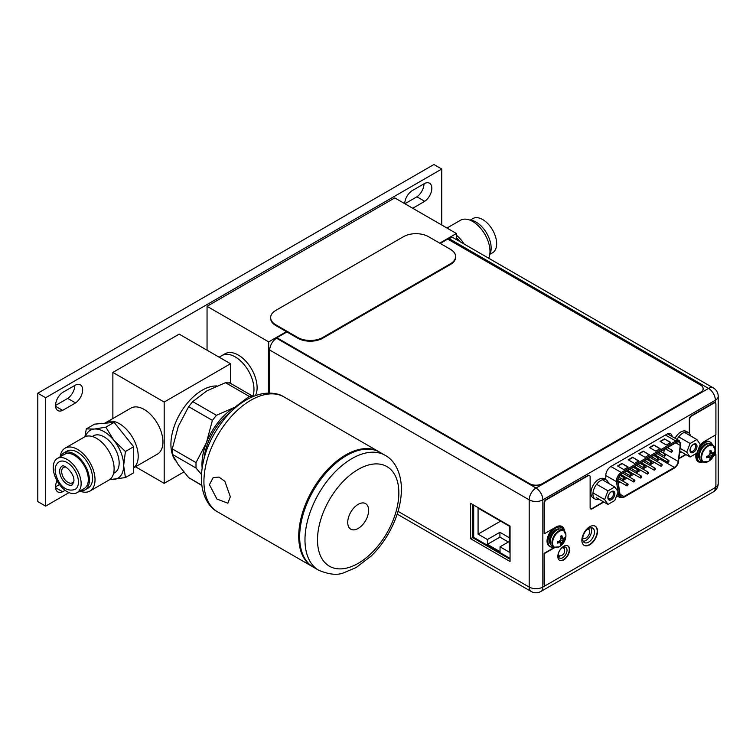 <?xml version="1.0" encoding="UTF-8"?>
<svg xmlns="http://www.w3.org/2000/svg" width="756" height="756" viewBox="0 0 756 756"><rect width="100%" height="100%" fill="white"/><g stroke="black" fill="none" stroke-linecap="round" stroke-linejoin="round"><path stroke-width="1.13" d="M183.85 471.98L164.184 483.339L135.504 466.783M230.514 363.749L164.184 402.05L112.871 372.415L179.2 334.124L230.514 363.749L230.514 383.339M164.184 402.05L164.184 483.339M112.871 372.415L112.871 418.54M133.67 467.841L157.428 454.12A26.555 15.328 -120 0 0 161.5 432.848A26.555 15.328 -120 0 0 144.16 409.45A26.555 15.328 -120 0 0 130.882 408.136L106.161 422.406A26.555 15.328 60 0 1 119.439 423.719A26.555 15.328 60 0 1 136.496 446.21A26.555 15.328 60 0 1 133.67 467.756A26.555 15.328 -120 0 0 138.206 456.237A26.555 15.328 -120 0 0 126.621 429.521A26.555 15.328 -120 0 0 106.161 422.406L104.725 423.237M216.84 385.957A44.254 25.543 120 0 0 170.913 444.405A44.254 25.543 120 0 0 172.037 453.373M172.444 454.696A44.254 25.543 120 0 0 175.789 460.971M229.559 383.046L225.486 382.687L206.889 390.861L192.723 401.606L188.66 406.662L178.246 426.497L172.274 448.884L172.274 454.309L178.246 464.685L188.66 477.622L201.814 485.475M201.427 474.39L196.002 468.011L196.002 462.587L206.407 442.751L212.389 420.355L216.452 415.299L235.05 407.125L249.225 396.38L252.306 395.917L253.062 396.503M202.107 467.662A46.768 27.008 -60 0 1 201.975 464.401A46.768 27.008 -60 0 1 206.407 442.751A46.768 27.008 -60 0 1 235.05 407.125A46.768 27.008 -60 0 1 237.932 405.603M230.741 412.02A44.254 25.543 120 0 0 204.063 458.221M312.946 566.915A66.377 38.32 -60 0 1 312.474 566.65A66.377 38.32 -60 0 1 298.724 536.269A66.377 38.32 -60 0 1 327.698 469.467A66.377 38.32 -60 0 1 378.85 451.691A66.377 38.32 -60 0 1 379.314 451.965M213.069 477.612L218.947 477.074L224.872 481.317L230.325 496.777L227.849 503.203L216.934 499.055L209.431 484.709L213.192 477.546M299.659 536.807A66.377 38.32 120 0 0 313.409 567.198L318.73 570.27A66.377 38.32 -60 0 1 304.98 539.878A66.377 38.32 -60 0 1 304.98 539.604A66.377 38.32 -60 0 1 334.067 472.972A66.377 38.32 -60 0 1 385.106 455.301L379.786 452.23A66.377 38.32 120 0 0 328.633 470.015A66.377 38.32 120 0 0 299.659 536.807M368.626 510.366A14.77 8.533 120 0 0 365.564 503.6A14.77 8.533 120 0 0 354.177 507.56A14.77 8.533 120 0 0 347.732 522.424A14.77 8.533 120 0 0 350.784 529.191A14.77 8.533 120 0 0 362.171 525.231A14.77 8.533 120 0 0 368.626 510.366M252.806 396.276A26.555 15.328 -120 0 0 235.21 356.889A26.555 15.328 -120 0 0 221.933 355.566A26.555 15.328 60 0 1 242.392 362.682A26.555 15.328 60 0 1 253.978 389.397A26.555 15.328 60 0 1 252.806 396.276M84.937 436.751L86.297 428.917L94.566 424.144L114.118 422.396L133.67 446.73L133.67 472.802L125.411 477.575L109.639 479.625M133.67 446.73L125.411 451.502L123.663 465.545L125.411 477.575M85.513 436.514A27.66 15.97 60 0 1 94.33 429.049A27.66 15.97 60 0 1 104.101 431.676A27.66 15.97 60 0 1 113.882 440.342A27.66 15.97 60 0 1 123.663 465.545A27.66 15.97 60 0 1 113.882 479.455A27.66 15.97 60 0 1 110.168 479.219M113.58 473.36L114.751 472.689A21.281 12.285 -120 0 0 118.012 455.632A21.281 12.285 -120 0 0 104.101 436.873A21.281 12.285 -120 0 0 93.46 435.825L92.298 436.495M86.297 428.917L94.33 429.049L105.849 427.168L113.882 440.342L125.411 451.502M114.118 422.396L105.849 427.168M89.898 491.069L108.987 480.051A24.778 14.307 -120 0 0 112.786 460.196A24.778 14.307 -120 0 0 96.598 438.357A24.778 14.307 -120 0 0 84.209 437.129L65.12 448.147A24.778 14.307 60 0 1 77.509 449.376A24.778 14.307 60 0 1 93.697 471.215A24.778 14.307 60 0 1 89.898 491.069A24.778 14.307 60 0 1 79.881 491.022M60.149 456.841A24.778 14.307 60 0 1 65.12 448.147M85.022 489.85L88.15 488.045A21.281 12.285 -120 0 0 91.41 470.988A21.281 12.285 -120 0 0 77.509 452.23A21.281 12.285 -120 0 0 66.868 451.171L63.74 452.986A21.281 12.285 60 0 1 74.381 454.035A21.281 12.285 60 0 1 88.282 472.793A21.281 12.285 60 0 1 85.022 489.85A21.281 12.285 60 0 1 80.259 490.805M60.527 456.624A21.281 12.285 60 0 1 63.74 452.986M77.055 492.657L84.247 488.508A19.732 11.397 -120 0 0 87.271 472.689A19.732 11.397 -120 0 0 74.381 455.301A19.732 11.397 -120 0 0 64.515 454.328L57.314 458.476A19.732 11.397 60 0 1 67.18 459.459A19.732 11.397 60 0 1 80.079 476.847A19.732 11.397 60 0 1 77.055 492.657A19.732 11.397 60 0 1 67.18 491.683A19.732 11.397 60 0 1 54.29 474.295A19.732 11.397 60 0 1 57.314 458.476M75.146 489.368A15.933 9.195 -120 0 0 78.444 482.073A15.933 9.195 -120 0 0 71.499 466.046A15.933 9.195 -120 0 0 59.223 461.774C56.511 463.513 55.15 466.301 55.141 470.147C55.727 479.531 63.457 493.413 75.146 489.368M59.677 471.234A10.622 6.133 -120 0 0 64.307 481.922A10.622 6.133 -120 0 0 72.491 484.766L73.918 480.986C74.655 472.925 63.145 463.334 61.879 466.376A10.622 6.133 -120 0 0 59.677 471.234M66.084 467.161A8.855 5.112 -120 0 0 63.513 467.473A8.855 5.112 -120 0 0 61.68 471.527A8.855 5.112 -120 0 0 65.545 480.429A8.855 5.112 -120 0 0 72.359 482.8A8.855 5.112 -120 0 0 73.908 480.731M441.75 225.023L441.75 169.032L45.625 397.732L45.625 506.123L69.032 492.61M412.719 208.269L424.74 201.323A11.019 6.36 120 0 0 431.827 188.272A11.019 6.36 120 0 0 429.55 183.226A11.019 6.36 120 0 0 424.74 183.406L411.822 190.862A11.019 6.36 120 0 0 404.734 203.657M75.553 402.929A11.019 6.36 120 0 0 82.64 389.879A11.019 6.36 120 0 0 80.353 384.832A11.019 6.36 120 0 0 75.553 385.012L62.625 392.468A11.019 6.36 120 0 0 55.538 405.518A11.019 6.36 120 0 0 57.825 410.565A11.019 6.36 120 0 0 62.625 410.385L75.553 402.929L67.728 398.412L55.538 405.443M57.021 480.75A11.019 6.36 120 0 0 55.538 486.883A11.019 6.36 120 0 0 57.825 491.929A11.019 6.36 120 0 0 62.625 491.75L65.12 490.313M441.75 169.032L433.925 164.515L37.8 393.214L37.8 501.606L45.625 506.123M37.8 393.214L45.625 397.732M424.003 183.831A11.019 6.36 -60 0 1 416.915 196.806L404.895 203.751M74.816 385.437A11.019 6.36 -60 0 1 67.728 398.412M59.469 484.539L55.538 486.807M424.74 201.323L416.915 196.806M55.575 406.312L62.625 410.385M55.575 487.677L62.625 491.75M207.049 350.198L207.049 306.303L394.783 197.911L456.426 233.5L439.727 243.139M268.692 393.073L268.692 341.892L207.049 306.303M255.434 395.586A26.555 15.328 -120 0 0 257.106 387.592A26.555 15.328 -120 0 0 245.52 360.877A26.555 15.328 -120 0 0 225.061 353.761L219.136 357.182M268.692 341.892L286.411 331.657M456.426 239.595L456.426 233.5M460.177 241.769A21.244 12.266 -120 0 0 456.426 237.942M456.426 235.248A24.466 14.128 60 0 1 464.184 244.075M488.716 258.24A24.466 14.128 -120 0 0 489.992 251.436A24.466 14.128 -120 0 0 479.313 226.819A24.466 14.128 -120 0 0 460.461 220.27L446.985 228.047M489.746 254.659A21.244 12.266 -120 0 0 491.154 248.138A21.244 12.266 -120 0 0 469.778 220.081M489.926 254.29L492.572 252.759A19.732 11.397 -120 0 0 496.664 243.725A19.732 11.397 -120 0 0 488.045 223.87A19.732 11.397 -120 0 0 472.84 218.578L470.194 220.109M472.566 536.524L473.7 537.176M473.7 532.687L472.566 532.044M510.054 558.382L473.7 537.384L473.7 505.084M487.403 544.358L487.403 539.519L478.075 534.133L478.075 508.127L509.364 526.185L509.364 552.201L500.037 546.815L500.037 551.663L487.403 544.358L499.914 537.138L499.914 532.29L487.403 539.519M509.364 537.752L499.914 532.29M500.604 521.13L478.075 534.133M509.364 541.438L500.037 546.815M508.363 542.014L499.914 537.138M586.958 539.708L587.837 538.905M587.885 529.03A5.226 3.015 -60 0 1 589.226 529.899A5.226 3.015 -60 0 1 589.652 531.648A5.226 3.015 -60 0 1 584.237 538.537A5.226 3.015 -60 0 1 582.772 537.762M680.296 444.689A5.49 3.166 120 0 0 679.162 442.175A5.49 3.166 120 0 0 676.422 442.449L621.876 473.936A5.49 3.166 120 0 0 618.002 480.655A5.49 3.166 120 0 0 618.049 481.336L620.109 494.963A5.49 3.166 120 0 0 621.196 496.786A5.49 3.166 120 0 0 623.946 496.522L674.352 467.416A5.49 3.166 120 0 0 678.189 461.434L680.249 445.426A5.49 3.166 120 0 0 680.296 444.689M664.259 449.461L663.787 453.127A5.49 3.166 -60 0 1 663.759 453.335M663.116 455.414A5.49 3.166 -60 0 1 662.398 456.7M660.99 458.344A5.49 3.166 -60 0 1 659.96 459.1L656.435 461.141M618.323 483.141L620.203 482.054M622.33 480.825L627.026 478.113M629.153 476.894L633.849 474.182M635.976 472.954L640.672 470.241M642.798 469.013L647.495 466.301M649.612 465.072L654.309 462.36M655.717 455.301L655.547 456.378L655.849 455.377M656.019 456.038L655.764 456.662M656.586 456.029L656.047 455.66L656.709 456.095L656.113 457.153M654.479 455.849L654.998 456.151M623.804 469.57L628.189 467.047L621.923 463.428L617.548 465.961L623.804 469.57M666.357 445L670.742 442.477L664.477 438.858L660.101 441.391L666.357 445M634.445 463.428L638.82 460.905L632.564 457.285L628.189 459.818L634.445 463.428M655.717 451.143L660.101 448.62L653.845 445L649.461 447.533L655.717 451.143M645.076 457.285L649.461 454.762L643.205 451.143L638.82 453.676L645.076 457.285M627.867 467.227L621.923 463.428M621.923 463.787L617.86 466.14M670.421 442.657L664.477 438.858M664.477 439.227L660.413 441.57M638.508 461.084L632.564 457.285M632.564 457.654L628.501 459.998M659.79 448.799L653.845 445M653.845 445.369L649.773 447.713M649.149 454.942L643.205 451.143M643.205 451.512L639.132 453.855M656.104 455.528L656.709 456.095M656.132 456.775L656.265 456.227M656.142 456.114L655.669 456.444M668.984 460.867A1.058 0.614 -60 0 1 667.482 461.736A1.058 0.614 -60 0 1 668.984 460.867M655.348 468.739A1.058 0.614 -60 0 1 653.845 469.608A1.058 0.614 -60 0 1 655.348 468.739M641.702 476.62A1.058 0.614 -60 0 1 640.2 477.48A1.058 0.614 -60 0 1 641.702 476.62M628.056 484.492A1.058 0.614 -60 0 1 626.554 485.361A1.058 0.614 -60 0 1 628.056 484.492M665.573 454.743A1.058 0.614 -60 0 1 664.07 455.613A1.058 0.614 -60 0 1 665.573 454.743M651.937 462.615A1.058 0.614 -60 0 1 650.434 463.485A1.058 0.614 -60 0 1 651.937 462.615M638.291 470.497A1.058 0.614 -60 0 1 636.788 471.357A1.058 0.614 -60 0 1 638.291 470.497M624.645 478.368A1.058 0.614 -60 0 1 623.142 479.238A1.058 0.614 -60 0 1 624.645 478.368M631.468 474.428A1.058 0.614 -60 0 1 629.965 475.297A1.058 0.614 -60 0 1 631.468 474.428M645.114 466.556A1.058 0.614 -60 0 1 643.611 467.425A1.058 0.614 -60 0 1 645.114 466.556M658.75 458.675A1.058 0.614 -60 0 1 657.247 459.544A1.058 0.614 -60 0 1 658.75 458.675M672.396 450.803A1.058 0.614 -60 0 1 670.893 451.672A1.058 0.614 -60 0 1 672.396 450.803M634.879 480.551A1.058 0.614 -60 0 1 633.377 481.421A1.058 0.614 -60 0 1 634.879 480.551M648.525 472.68A1.058 0.614 -60 0 1 647.023 473.549A1.058 0.614 -60 0 1 648.525 472.68M662.162 464.808A1.058 0.614 -60 0 1 660.659 465.668A1.058 0.614 -60 0 1 662.162 464.808M707.125 456.246L707.673 457.106L706.529 457.767L706.529 456.388A13.145 7.588 180 0 0 708.088 455.972A12.918 10.187 144.9 0 0 709.582 454.488A12.918 10.187 95.1 0 0 710.13 452.447A13.145 7.588 60 0 0 709.704 450.888L710.895 450.207A13.145 7.588 -120 0 1 711.311 451.767A12.918 2.731 -141.2 0 1 712.265 452.938A12.918 2.731 -158.8 0 0 713.352 452.938A13.145 7.588 180 0 0 714.07 452.041L714.118 452.693A13.173 7.607 -0 0 0 714.978 450A13.173 7.607 -0 0 0 714.978 449.896A9.441 5.453 120 0 0 714.978 449.697L712.71 445.104L710.961 444.093A9.686 5.594 120 0 0 703.486 446.683A9.686 5.594 120 0 0 699.262 456.435A9.686 5.594 120 0 0 701.266 460.876L703.023 461.888A9.686 5.594 -60 0 1 701.01 457.456A9.686 5.594 -60 0 1 705.244 447.703A9.686 5.594 -60 0 1 712.71 445.104A9.686 5.594 -60 0 1 714.033 446.484M708.126 461.557L708.126 461.557A9.441 5.453 -60 0 1 701.625 457.597A9.441 5.453 120 0 1 708.211 446.087A9.441 5.453 120 0 1 714.978 449.697A13.173 13.173 0 0 1 708.126 461.557L703.023 461.888A9.686 5.594 -60 0 0 704.885 462.341M711.311 451.767L712.265 452.938M709.884 451.474L710.895 451.521L710.895 450.207M710.092 452.315L711.642 452.579M707.966 456.019L708.958 457.219L708.088 457.352A12.918 2.731 21.2 0 0 709.582 457.578A12.918 2.731 38.8 0 1 710.13 458.523A13.145 7.588 60 0 1 709.704 459.601L710.895 458.911A13.145 7.588 -120 0 0 711.311 457.834A12.918 10.187 -84.9 0 0 712.265 456.038A12.918 10.187 -35.1 0 0 713.352 454.309A13.145 7.588 0 0 0 714.07 453.411L711.642 455.67L710.895 458.911M708.221 455.859L710.876 458.949M708.637 455.481L711.311 457.834M709.582 454.488L712.265 456.038M709.969 453.175L713.352 454.309M710.092 452.617L714.07 453.411M714.118 452.693L714.089 453.373M706.529 457.767A13.145 7.588 0 0 0 708.088 457.352M709.582 457.578L708.958 457.219M698.175 461.708A12.124 7.002 -60 0 0 702.683 461.699A11.066 6.388 -60 0 1 699.328 461.34A11.066 6.388 -60 0 1 697.041 456.274A11.066 6.388 -60 0 1 701.87 445.142A11.066 6.388 -60 0 1 710.394 442.184A11.066 6.388 -60 0 1 712.379 444.906M710.394 442.184L709.449 441.636A11.066 6.388 120 0 0 699.517 446.295M696.333 453.411A11.066 6.388 120 0 0 696.096 455.736A11.066 6.388 120 0 0 698.393 460.801L699.328 461.34M440.228 243.432L447.732 239.104L700.547 385.059A8.855 5.112 180 0 1 703.137 388.678A8.855 5.112 180 0 1 700.547 392.288L542.222 483.698A8.855 5.112 180 0 1 529.71 483.698L276.885 337.734L529.71 483.982A8.855 5.112 0 0 0 542.222 483.982L700.547 392.581A8.855 5.112 0 0 0 703.137 388.962A8.855 5.112 0 0 0 703.137 388.82M276.885 337.734L286.911 331.95M397.193 514.108L531.203 591.485A9.648 5.566 -60 0 1 529.2 587.062L529.2 499.848A9.648 5.566 -60 0 1 536.023 488.036L708.552 388.423A9.648 5.566 -60 0 1 713.38 387.951L453.921 238.149A9.648 5.566 120 0 0 449.102 238.631L448.006 239.265M269.75 393.082L269.75 350.056A9.648 5.566 120 0 1 276.573 338.244L276.923 338.045M470.629 503.316L510.054 526.082L510.054 561.491L470.629 538.726L470.629 503.316M567.028 550.122A6.237 3.6 120 0 0 565.743 547.268A6.237 3.6 120 0 0 560.933 548.941A6.237 3.6 120 0 0 558.212 555.216A6.237 3.6 120 0 0 559.497 558.07A6.237 3.6 120 0 0 564.307 556.407A6.237 3.6 120 0 0 567.028 550.122M672.112 436.571A7.343 4.243 120 0 0 670.61 433.764A7.343 4.243 120 0 0 666.943 434.133L610.99 466.433A7.343 4.243 120 0 0 605.802 475.43L605.802 478.094L604.431 478.888M594.471 531.969A8.316 4.801 120 0 0 592.751 528.16A8.316 4.801 120 0 0 586.335 530.391A8.316 4.801 120 0 0 582.706 538.763A8.316 4.801 120 0 0 584.435 542.572A8.316 4.801 120 0 0 590.842 540.342A8.316 4.801 120 0 0 594.471 531.969M563.995 547.032A6.237 3.6 -60 0 1 564.212 548.497A6.237 3.6 -60 0 1 564.203 548.875M560.309 555.821A6.237 3.6 -60 0 1 558.429 556.681M668.918 433.434A7.343 4.243 -60 0 1 669.296 434.946M591.097 527.773A8.316 4.801 -60 0 1 591.655 530.343A8.316 4.801 -60 0 1 583.263 541.334M510.054 559.242L472.566 537.601L472.566 504.441M472.566 537.601L470.629 538.726M270.648 317.605L270.648 318.333A17.7 10.215 0 0 0 275.836 325.553L297.741 338.206A17.7 10.215 0 0 0 322.765 338.206L450.434 264.496A17.7 10.215 0 0 0 455.613 257.276L455.613 256.549A17.7 10.215 180 0 1 450.434 263.778L322.765 337.478A17.7 10.215 180 0 1 297.741 337.478L275.836 324.834A17.7 10.215 180 0 1 270.648 317.605A17.7 10.215 180 0 1 275.836 310.385L403.496 236.675A17.7 10.215 180 0 1 428.529 236.675L450.434 249.319A17.7 10.215 180 0 1 455.613 256.549M696.881 439.548L700.264 444.367L696.881 453.099L690.105 457.011L686.722 452.192L690.105 443.46L696.881 439.548L685.182 432.791M690.086 450.245A4.819 2.788 120 0 0 693.498 452.22A4.819 2.788 120 0 0 696.909 446.314A4.819 2.788 120 0 0 693.498 444.339A4.819 2.788 120 0 0 690.086 450.245M678.708 436.873L690.105 443.46M680.362 448.516L686.722 452.192M680.022 451.181L690.105 457.011M690.096 449.858A3.941 2.277 120 0 0 690.899 451.332A3.941 2.277 120 0 0 693.932 450.274A3.941 2.277 120 0 0 695.652 446.314A3.941 2.277 120 0 0 694.84 444.509A3.941 2.277 120 0 0 693.167 444.547M689.992 450.302A4.952 2.863 120 0 0 691.012 452.57A4.952 2.863 120 0 0 694.84 451.247A4.952 2.863 120 0 0 696.994 446.257A4.952 2.863 120 0 0 695.974 443.989A4.952 2.863 120 0 0 692.156 445.312A4.952 2.863 120 0 0 689.992 450.302M614.779 486.949L618.162 491.769L614.779 500.5L608.004 504.413L604.62 499.593L608.004 490.861L614.779 486.949L603.08 480.192M607.985 497.646A4.819 2.788 120 0 0 611.387 499.622A4.819 2.788 120 0 0 614.798 493.715A4.819 2.788 120 0 0 611.387 491.74A4.819 2.788 120 0 0 607.985 497.646M596.597 484.275L608.004 490.861M592.997 492.884L604.62 499.593M596.304 497.656L608.004 504.413M607.994 497.259A3.941 2.277 120 0 0 608.797 498.733A3.941 2.277 120 0 0 611.831 497.675A3.941 2.277 120 0 0 613.551 493.715A3.941 2.277 120 0 0 612.738 491.91A3.941 2.277 120 0 0 611.065 491.948M607.89 497.703A4.952 2.863 120 0 0 608.911 499.971A4.952 2.863 120 0 0 612.729 498.648A4.952 2.863 120 0 0 614.893 493.659A4.952 2.863 120 0 0 613.872 491.391A4.952 2.863 120 0 0 610.054 492.714A4.952 2.863 120 0 0 607.89 497.703M606.284 479.956L604.28 478.803A11.066 6.388 120 0 0 595.756 481.77A11.066 6.388 120 0 0 590.927 492.903A11.066 6.388 120 0 0 593.214 497.968L595.218 499.121A11.066 6.388 -60 0 1 592.931 494.055A11.066 6.388 -60 0 1 597.76 482.923A11.066 6.388 -60 0 1 606.284 479.956A11.066 6.388 -60 0 1 608.41 483.273M599.158 499.3A11.066 6.388 -60 0 1 595.218 499.121M677.055 439.425A11.066 6.388 -60 0 1 688.385 432.555L686.382 431.402A11.066 6.388 120 0 0 675.051 438.272M681.26 451.899A11.066 6.388 -60 0 1 679.89 452.211M688.385 432.555A11.066 6.388 -60 0 1 690.511 435.872M715.157 402.891A2.835 1.635 120 0 0 715.015 402.787A2.835 1.635 120 0 0 713.598 402.92L691.324 415.781A2.835 1.635 120 0 0 689.321 419.249L689.311 433.311M685.673 454.45L679.115 458.23M603.553 501.842L591.816 508.618A2.835 1.635 -60 0 1 590.568 508.835M589.378 475.486A2.835 1.635 120 0 0 589.226 475.382A2.835 1.635 120 0 0 587.818 475.515L546.012 499.64A2.655 1.531 120 0 0 544.131 502.891L544.131 533.538L544.443 503.08A2.655 1.531 -60 0 1 546.323 499.82L588.13 475.694A2.835 1.635 -60 0 1 589.548 475.562A2.835 1.635 -60 0 1 590.134 476.856L590.124 507.645A2.835 1.635 120 0 0 590.71 508.939A2.835 1.635 120 0 0 592.128 508.797L603.864 502.022M561.859 526.384A12.124 7.002 -60 0 1 564.165 530.797M554.365 547.429L544.131 553.335L544.122 583.83A2.655 1.531 120 0 0 544.67 585.049A2.655 1.531 120 0 0 544.84 585.125M713.815 455.405L715.904 454.554L715.904 485.059A2.655 1.531 -60 0 1 714.023 488.31L546.314 585.097A2.655 1.531 -60 0 1 544.981 585.229A2.655 1.531 -60 0 1 544.433 584.01L544.131 553.335M595.057 526.119A11.066 6.388 -60 0 1 597.193 531.09A11.066 6.388 -60 0 1 592.468 542.118A11.066 6.388 -60 0 1 584.001 545.274M567.709 545.804A8.316 4.801 -60 0 1 569.277 549.517A8.316 4.801 -60 0 1 565.753 557.777A8.316 4.801 -60 0 1 559.402 560.196M689.623 433.708L689.633 419.429A2.835 1.635 -60 0 1 691.636 415.961L713.91 403.109A2.835 1.635 -60 0 1 715.327 402.967A2.835 1.635 -60 0 1 715.913 404.262L715.904 434.757L704.394 441.4A12.124 7.002 120 0 0 699.782 445.615M696.106 453.543A12.124 7.002 120 0 0 695.822 456.255A12.124 7.002 120 0 0 698.327 461.803A12.124 7.002 120 0 0 703.004 461.878M713.579 455.896L715.904 454.554M554.743 547.571L544.443 553.515M564.486 531.099A12.124 7.002 120 0 0 562.02 526.469A12.124 7.002 120 0 0 555.953 527.074L544.443 533.717M685.985 454.63L679.058 458.627M581.865 540.304A11.066 6.388 120 0 0 584.152 545.369A11.066 6.388 120 0 0 592.676 542.402A11.066 6.388 120 0 0 597.505 531.27A11.066 6.388 120 0 0 595.218 526.204A11.066 6.388 120 0 0 586.694 529.172A11.066 6.388 120 0 0 581.865 540.304M557.833 556.482A8.316 4.801 120 0 0 559.553 560.29A8.316 4.801 120 0 0 565.96 558.07A8.316 4.801 120 0 0 569.599 549.697A8.316 4.801 120 0 0 567.869 545.889A8.316 4.801 120 0 0 561.462 548.109A8.316 4.801 120 0 0 557.833 556.482M558.06 541.589L558.608 542.439L557.465 543.101L557.465 541.731A13.145 7.588 180 0 0 559.034 541.315A12.918 10.187 144.9 0 0 560.527 539.822A12.918 10.187 95.1 0 0 561.065 537.79A13.145 7.588 60 0 0 560.64 536.231L561.831 535.541A13.145 7.588 -120 0 1 562.256 537.1A12.918 2.731 -141.2 0 1 563.201 538.281A12.918 2.731 -158.8 0 0 564.288 538.281A13.145 7.588 180 0 0 565.006 537.374L565.053 538.036A13.173 7.607 -0 0 0 565.913 535.333A13.173 7.607 -0 0 0 565.913 535.229A9.441 5.453 120 0 0 565.913 535.031L563.645 530.438L561.897 529.427A9.686 5.594 120 0 0 554.432 532.026A9.686 5.594 120 0 0 550.198 541.778A9.686 5.594 120 0 0 552.201 546.21L553.959 547.221A9.686 5.594 -60 0 1 551.946 542.789A9.686 5.594 -60 0 1 556.18 533.037A9.686 5.594 -60 0 1 563.645 530.438A9.686 5.594 -60 0 1 564.968 531.827M559.062 546.89L559.062 546.89A9.441 5.453 -60 0 1 552.56 542.94A9.441 5.453 120 0 1 559.147 531.43A9.441 5.453 120 0 1 565.913 535.031A13.173 13.173 0 0 1 559.062 546.89L553.959 547.221A9.686 5.594 -60 0 0 555.821 547.675M562.256 537.1L563.201 538.281M560.82 536.817L561.831 536.864L561.831 535.541M561.037 537.658L562.577 537.922M558.901 541.353L559.903 542.562L559.034 542.685A12.918 2.731 21.2 0 0 560.527 542.921A12.918 2.731 38.8 0 1 561.065 543.857A13.145 7.588 60 0 1 560.64 544.934L561.831 544.254A13.145 7.588 -120 0 0 562.256 543.177A12.918 10.187 -84.9 0 0 563.201 541.372A12.918 10.187 -35.1 0 0 564.288 539.652A13.145 7.588 0 0 0 565.006 538.745L562.577 541.012L561.831 544.254M559.157 541.202L561.812 544.282M559.572 540.814L562.256 543.177M560.527 539.822L563.201 541.372M560.905 538.508L564.288 539.652M561.028 537.96L565.006 538.745M565.053 538.036L565.034 538.716M557.465 543.101A13.145 7.588 0 0 0 559.034 542.685M560.527 542.921L559.903 542.562M553.619 547.032A11.066 6.388 -60 0 1 550.264 546.683A11.066 6.388 -60 0 1 547.977 541.617A11.066 6.388 -60 0 1 552.806 530.485A11.066 6.388 -60 0 1 561.33 527.518A11.066 6.388 -60 0 1 563.314 530.249M561.33 527.518L560.394 526.979A11.066 6.388 120 0 0 556.501 526.781M553.307 528.605A11.066 6.388 120 0 0 547.042 541.069A11.066 6.388 120 0 0 549.328 546.134L550.264 546.683M172.274 448.884L196.002 462.587M196.002 468.011L172.274 454.309M188.66 477.622L201.776 485.191M212.389 420.355L188.66 406.662M192.723 401.606L216.452 415.299M249.225 396.38L225.486 382.687M203.922 481.534A66.377 38.32 120 0 0 217.662 511.916C209.686 507.815 201.54 496.739 201.323 477.915C202.05 456.18 210.319 435.853 226.148 416.925C237.535 403.893 249.886 396.097 263.192 393.555C271.914 392.44 278.86 393.574 284.039 396.947A66.377 38.32 120 0 0 232.961 414.657A66.377 38.32 120 0 0 203.922 481.345A66.377 38.32 120 0 0 203.922 481.534M398.847 493.148A57.522 33.217 120 0 0 398.847 492.912A57.522 33.217 -60 0 0 358.278 469.372A57.522 33.217 -60 0 0 317.501 539.652A57.522 33.217 120 0 0 317.501 539.878A57.522 33.217 -60 0 0 358.079 563.418A57.522 33.217 -60 0 0 398.847 493.148M680.249 445.426L675.751 442.827M663.787 453.127L678.189 461.434M680.561 445.303L678.491 461.311A5.925 3.421 -60 0 1 674.352 467.775L623.946 496.881A5.925 3.421 -60 0 1 619.807 495.199L617.737 481.572A5.925 3.421 -60 0 1 617.68 480.835A5.925 3.421 -60 0 1 621.876 473.577L676.422 442.09A5.925 3.421 -60 0 1 680.608 444.509A5.925 3.421 -60 0 1 680.561 445.303L678.567 460.763M678.491 461.311L678.746 461.065C678.179 464.175 676.658 466.546 674.172 468.181A0.888 0.51 -120 0 0 674.352 467.775M673.728 468.134A0.888 0.51 -120 0 0 674.172 468.181L623.757 497.287A0.888 0.51 60 0 0 623.946 496.881M623.757 497.287L619.911 497.58A6.813 3.931 -60 0 1 618.559 495.303A0.888 0.586 -8.6 0 0 619.807 495.199M617.737 481.572A0.888 0.586 171.4 0 1 616.49 481.685L605.802 475.515M617.113 494.471L618.559 495.303L618.058 492.033M617.983 491.513L616.49 481.685A6.813 3.931 -60 0 1 616.433 480.835A6.813 3.931 -60 0 1 621.252 472.491A0.888 0.51 60 0 1 621.876 473.577M610.876 466.499L621.252 472.491L675.798 441.003L665.412 435.012M676.422 442.09A0.888 0.51 -120 0 0 675.798 441.003A6.813 3.931 -60 0 1 679.2 440.663L667.435 433.868M620.005 494.244L623.946 496.522M674.352 467.416L659.96 459.1M702.995 447.24A8.278 4.782 120 0 0 700.009 452.409M708.608 443.677A8.987 5.188 120 0 0 701.984 446.881A8.987 5.188 120 0 0 698.506 455.424A8.987 5.188 120 0 0 699.725 459.043M398.053 511.349L529.2 587.062A9.648 5.566 0 0 0 542.846 587.062A9.648 5.566 60 0 1 540.852 591.485L713.38 491.873A9.648 5.566 -120 0 0 715.374 487.459L715.374 486.864M714.496 487.97L715.374 487.459A9.648 5.566 0 0 0 718.2 483.519L718.2 396.305A9.648 5.566 180 0 1 715.374 400.236L542.846 499.848A9.648 5.566 180 0 1 529.2 499.848L269.75 350.056M276.573 338.244L536.023 488.036A9.648 5.566 60 0 1 542.846 499.848L542.846 587.062L545.983 585.257M715.374 402.995L715.374 400.236A9.648 5.566 -120 0 0 708.552 388.423L449.102 238.631M715.374 454.507L715.374 435.069M450.434 264.496L450.434 263.778M322.765 337.478L322.765 338.206M297.741 338.206L297.741 337.478M275.836 324.834L275.836 325.553M553.931 532.574A8.278 4.782 120 0 0 550.944 537.743M559.544 529.011A8.987 5.188 120 0 0 552.919 532.224A8.987 5.188 120 0 0 549.451 540.767A8.987 5.188 120 0 0 550.67 544.386M252.306 395.917L229.049 382.489M312.474 566.65L217.662 511.916M378.85 451.691L284.039 396.947M318.73 570.27C329.219 574.617 337.62 575.429 343.923 572.717L356.123 567.539L371.092 556.123C377.641 549.754 383.358 542.392 388.225 534.019C396.824 519.003 401.228 504.101 401.445 489.302C401.228 470.478 393.092 459.402 385.106 455.301M558.221 555.641A4.952 4.952 0 0 0 563.107 547.325M589.226 529.899L588.452 528.652M584.237 538.537L582.715 538.489M619.911 497.58L616.641 495.69M679.2 440.663L680.806 445.057M667.699 462.218L654.942 454.847M668.767 460.376L657.058 453.619M654.063 470.09L641.296 462.729M655.121 468.257L643.422 461.5M640.417 477.972L627.65 470.601M641.485 476.129L629.776 469.372M626.781 485.843L618.002 480.778M627.839 484.01L618.37 478.539M664.297 456.095L658.533 452.768M665.356 454.252L660.659 451.549M650.651 463.967L644.896 460.65M651.71 462.133L647.023 459.421M637.006 471.848L631.251 468.522M638.073 470.005L633.377 467.293M623.369 479.72L618.947 477.168M624.428 477.886L620.147 475.411M630.192 475.789L624.428 472.462M631.251 473.946L626.554 471.234M643.828 467.907L638.073 464.581M644.896 466.074L640.2 463.362M657.474 460.035L651.719 456.709M658.533 458.193L653.836 455.481M671.111 452.154L665.356 448.837M672.178 450.321L667.482 447.609M633.594 481.912L620.95 474.607M634.662 480.069L622.953 473.313M647.24 474.031L634.473 466.66M648.298 472.198L636.599 465.441M660.886 466.159L648.119 458.788M661.944 464.316L650.245 457.56M713.38 491.873A9.648 9.648 0 0 0 718.2 483.519M531.203 591.485A9.648 9.648 0 0 0 540.852 591.485M718.2 396.305A9.648 9.648 0 0 0 713.38 387.951"/></g></svg>

